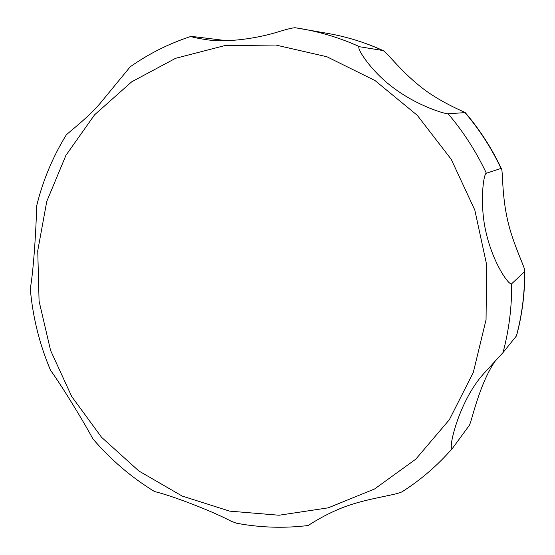 <?xml version="1.0" encoding="UTF-8"?>
<svg xmlns="http://www.w3.org/2000/svg" width="555" height="555" viewBox="0 0 555 555"><rect width="100%" height="100%" fill="white"/><g stroke="black" fill="none" stroke-linecap="round" stroke-linejoin="round"><path stroke-width="0.83" d="M359.723 46.773L383.068 50.547C387.106 52.635 400.779 71.005 420.447 86.608C439.074 101.711 463.883 111.715 465.236 112.596L448.121 113.768C445.332 114.115 417.998 106.227 393.856 88.148C369.817 70.575 354.832 45.482 359.723 46.773C341.145 38.364 322.046 32.412 302.447 28.922L295.433 27.778C293.387 27.639 288.26 28.818 280.032 31.316C258.151 38.309 227.55 42.936 206.467 39.682C196.463 38.122 191.364 37.005 191.163 36.339L226.391 40.647M133.609 64.449L130.189 66.822L99.761 103.827C87.6 117.847 70.665 130.758 66.316 134.851L64.907 137.147M38.781 197.767L36.63 205.974C36.242 228.036 33.557 270.576 30.282 288.649L30.983 295.808M47.265 362.255L50.47 370.171C61.543 385.503 82.73 420.003 92.852 438.818L98.866 445.623M150.412 488.99L154.526 491.55C170.669 495.275 210.636 510.371 231.352 521.305L236.527 523.219L242.951 524.336M307.602 525.578L308.157 525.516C310.085 524.288 328.588 511.939 349.865 505.029C371.385 497.779 396.631 494.935 402.243 491.688L403.45 490.911M496.045 359.855C479.34 383.012 471.521 422.424 469.28 425.408L452.693 448.052C447.094 453.303 457.889 401.64 484.238 373.099L502.996 352.619L516.538 335.789C522.179 314.817 524.912 293.317 524.759 271.284M524.579 271.652L511.675 283.758C509.303 285.998 493.666 264.34 486.458 234.141C479.083 204.635 483.551 173.07 486.374 173.236L501.005 168.422L501.685 169.289C502.823 173.035 502.081 195.846 507.478 219.6C512.549 242.847 524.357 266.164 524.752 270.375L524.579 271.652C524.732 293.699 521.998 315.171 516.386 336.059M229.617 511.127L279.054 515.234L328.199 507.846L374.597 488.969L415.771 459.179L449.363 419.698L473.325 372.398L486.055 319.715L486.61 264.541L474.802 210.019L451.229 159.306L417.284 115.329L375.007 80.544L326.909 56.756L275.786 45.031L224.463 45.683L175.63 58.289L131.674 81.828L94.586 114.802L65.927 155.344L46.766 201.396L37.747 250.742L39.079 301.164L50.581 350.455L71.706 396.492L101.551 437.285L138.896 471.015L182.193 496.066L229.617 511.127M502.996 352.619C508.963 330.301 511.856 307.352 511.675 283.758M486.374 173.236C476.197 151.633 463.446 131.812 448.121 113.768M382.45 50.311C365.023 42.444 347.097 36.866 328.678 33.584C347.222 36.894 365.225 42.492 382.679 50.373M501.005 168.422C491.501 148.254 479.582 129.752 465.25 112.908M191.163 36.339C169.192 43.505 148.865 53.662 130.189 66.822M66.316 134.851C52.711 156.961 42.818 180.673 36.63 205.974M30.282 288.655C32.71 316.856 39.44 344.031 50.47 370.171M92.852 438.818C110.688 459.686 131.244 477.265 154.526 491.55M484.244 373.099L484.605 372.655M206.467 39.682L207.015 39.752M236.527 523.219C260.24 527.666 284.111 528.429 308.157 525.516M402.243 491.688C421.009 479.714 437.826 465.173 452.693 448.052M328.678 33.584L295.433 27.778M465.451 112.845C479.86 129.738 491.813 148.296 501.325 168.512"/></g></svg>
